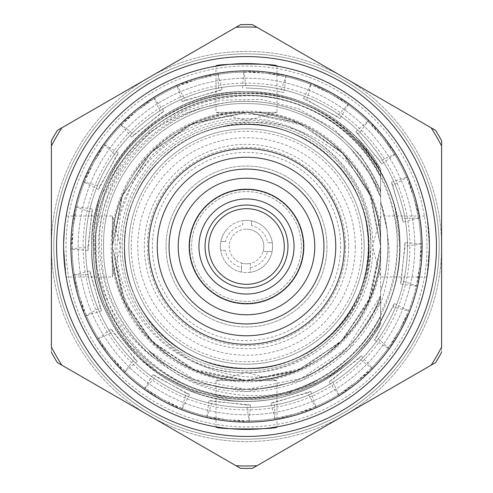 <?xml version="1.0" encoding="UTF-8"?>
<svg xmlns="http://www.w3.org/2000/svg" width="493" height="493" viewBox="0 0 493 493"><rect width="100%" height="100%" fill="white"/><g stroke="black" fill="none" stroke-linecap="round" stroke-linejoin="round"><path stroke-width="0.37" stroke-dasharray="2.46 1.85" d="M397.395 246.5A150.895 150.895 0 0 1 246.5 397.395A150.895 150.895 0 0 1 95.605 246.5A150.895 150.895 0 0 1 246.5 95.605A150.895 150.895 0 0 1 397.395 246.5M120.101 246.5A126.399 126.399 0 0 0 246.5 372.899A126.399 126.399 0 0 0 372.899 246.5A126.399 126.399 0 0 0 246.5 120.101A126.399 126.399 0 0 0 120.101 246.5M301.371 246.5A54.871 54.871 0 0 1 246.5 301.371A54.871 54.871 0 0 1 191.629 246.5A54.871 54.871 0 0 1 246.5 191.629A54.871 54.871 0 0 1 301.371 246.5A54.871 54.871 0 0 1 246.5 301.371A54.871 54.871 0 0 1 191.629 246.5A54.871 54.871 0 0 1 246.5 191.629A54.871 54.871 0 0 1 301.371 246.5M303.811 246.5A57.311 57.311 0 0 1 246.5 303.811A57.311 57.311 0 0 1 189.189 246.5A57.311 57.311 0 0 1 246.5 189.189A57.311 57.311 0 0 1 303.811 246.5M179.212 258.116A68.287 68.287 0 0 1 234.884 179.212A68.287 68.287 0 0 1 313.788 234.884A68.287 68.287 0 0 1 258.116 313.788A68.287 68.287 0 0 1 179.212 258.116M322.804 233.331A77.432 77.432 0 0 1 259.669 322.804A77.432 77.432 0 0 1 170.196 259.669A77.432 77.432 0 0 1 233.331 170.196A77.432 77.432 0 0 1 322.804 233.331M276.986 66.148L276.986 112.367L216.014 112.367L246.5 120.532L276.986 112.367L216.014 112.367L216.014 66.148M66.148 216.014L112.367 216.014L120.532 246.5L112.367 276.986L112.367 216.014L112.367 276.986L66.148 276.986L63.591 246.5L64.866 224.95L66.148 216.014L64.866 224.937L63.591 246.5L65.772 274.681M216.014 426.852L216.014 380.633L276.986 380.633L246.5 372.468L216.014 380.633L276.986 380.633L276.986 426.852M427.228 218.337L429.409 246.5L428.916 233.066M428.127 224.863L427.191 218.097M380.633 264.63L380.633 228.37A135.353 135.353 0 0 0 173.647 132.426A135.353 135.353 0 0 0 173.647 360.574A135.353 135.353 0 0 0 380.633 264.63L380.633 298.179C373.749 315.187 363.914 330.402 351.121 343.824C300.286 401.136 204.01 404.562 149.176 351.121C198.679 404.55 286.655 410.225 344.237 366.626A154.864 154.864 0 0 1 230.675 400.55L192.276 390.943L157.711 371.962L129.148 344.89L108.429 311.391L96.973 273.633L95.599 234.2L104.454 195.826L122.93 161.082L149.841 132.26L183.384 111.473L221.184 100.227L260.55 99.303L298.752 108.817L333.126 128.168L361.129 155.973L380.633 190.249L380.633 197.249L380.633 169.099L359.335 140.431L358.405 141.312A153.582 153.582 0 0 1 380.633 321.307L380.633 246.5C380.565 238.014 379.949 230.601 378.778 224.26C377.25 214.098 373.731 202.728 368.222 190.156C363.051 179.569 358.22 171.49 353.727 165.919C348.582 159.412 348.859 159.399 340.694 151.006C327.21 137.997 312.71 128.433 297.193 122.313C276.474 114.863 259.417 111.547 246.025 112.367C235.827 111.295 219.638 114.388 197.446 121.654C177.073 130.411 161.809 140.406 151.665 151.641C143.549 160.126 143.623 160.453 140.678 164.077C137.202 168.033 132.549 175.385 126.719 186.138C121.007 196.701 115.522 215.071 114.678 221.721L112.367 246.5L124.267 301.728L151.037 340.725L195.203 370.434L243.998 380.608L297.803 370.434L341.242 341.452L368.388 302.492L380.633 246.5C382.513 174.867 318.133 110.487 246.5 112.367C174.867 110.487 110.487 174.867 112.367 246.5C110.487 318.133 174.867 382.513 246.5 380.633C318.133 382.513 382.513 318.133 380.633 246.5L371.26 197.237L343.639 154.001L304.884 125.74L246.734 112.367L193.539 123.262L151.684 151.622L122.584 195.154L112.367 246.5C111.35 258.579 114.746 275.667 122.547 297.766C132.549 318.817 142.255 333.342 151.659 341.353C159.418 350.548 173.856 360.21 194.975 370.342C216.778 378.162 233.959 381.588 246.512 380.633C258.412 381.65 275.414 378.297 297.507 370.557C318.355 360.777 332.966 351.034 341.353 341.341C350.437 333.699 360.069 319.347 370.231 298.29C378.063 276.77 381.533 259.509 380.633 246.5C382.513 174.867 318.133 110.487 246.5 112.367C174.867 110.487 110.487 174.867 112.367 246.5C110.487 318.133 174.867 382.513 246.5 380.633C318.133 382.513 382.513 318.133 380.633 246.5L369.337 192.621L341.285 151.591L297.784 122.56L246.482 112.367L224.469 114.191L187.352 126.116L148.707 154.697L121.672 197.403L112.367 246.5L125.586 304.563L153.73 343.375L196.947 371.143L246.364 380.633L296.675 370.896L340.059 342.617L367.858 303.626L380.633 246.5C382.513 174.867 318.133 110.487 246.5 112.367C174.867 110.487 110.487 174.867 112.367 246.5C110.487 318.133 174.867 382.513 246.5 380.633C318.133 382.513 382.513 318.133 380.633 246.5L380.633 216.014L380.633 246.5C382.513 174.867 318.133 110.487 246.5 112.367C174.867 110.487 110.487 174.867 112.367 246.5C110.487 318.133 174.867 382.513 246.5 380.633C318.133 382.513 382.513 318.133 380.633 246.5L370.982 196.541L343.868 154.241L298.863 123.01L247.338 112.367L191.672 124.082L151.69 151.616L122.282 195.881L112.367 246.5L122.27 297.082L151.456 341.15L191.45 368.813L247.862 380.627L303.3 368.012L343.202 339.455L371.408 295.387L380.633 246.5C380.658 231.673 378.18 216.988 373.189 202.432C350.166 144.295 282.366 109.082 221.795 126.867C285.546 112.127 354.412 157.347 366.133 221.795L369.103 246.5C372.067 314.121 311.021 374.766 243.745 372.628C176.278 373.94 116.336 313.801 116.884 246.5L120.569 213.506L132.457 182.521L151.826 155.48L177.381 134.176L207.387 119.947L239.949 113.643L273.159 115.621L304.921 125.758A134.133 134.133 0 0 1 373.189 202.432M344.293 246.5A97.793 97.793 0 0 1 246.5 344.293A97.793 97.793 0 0 1 148.707 246.5A97.793 97.793 0 0 1 246.5 148.707A97.793 97.793 0 0 1 344.293 246.5A97.793 97.793 0 0 1 246.5 344.293A97.793 97.793 0 0 1 148.707 246.5A97.793 97.793 0 0 1 246.5 148.707A97.793 97.793 0 0 1 344.293 246.5A97.793 97.793 0 0 1 246.5 344.293A97.793 97.793 0 0 1 148.707 246.5A97.793 97.793 0 0 1 246.5 148.707A97.793 97.793 0 0 1 344.293 246.5M335.758 246.5A89.258 89.258 0 0 1 246.5 335.758A89.258 89.258 0 0 1 157.242 246.5A89.258 89.258 0 0 1 246.5 157.242A89.258 89.258 0 0 1 335.758 246.5A89.258 89.258 0 0 1 246.5 335.758A89.258 89.258 0 0 1 157.242 246.5A89.258 89.258 0 0 1 246.5 157.242A89.258 89.258 0 0 1 335.758 246.5A89.258 89.258 0 0 1 246.5 335.758A89.258 89.258 0 0 1 157.242 246.5A89.258 89.258 0 0 1 246.5 157.242A89.258 89.258 0 0 1 335.758 246.5A89.258 89.258 0 0 1 246.5 335.758A89.258 89.258 0 0 1 157.242 246.5A89.258 89.258 0 0 1 246.5 157.242A89.258 89.258 0 0 1 335.758 246.5M340.638 246.5A94.138 94.138 0 0 1 246.5 340.638A94.138 94.138 0 0 1 152.362 246.5A94.138 94.138 0 0 1 246.5 152.362A94.138 94.138 0 0 1 340.638 246.5M429.409 246.5A182.909 182.909 0 0 1 246.5 429.409A182.909 182.909 0 0 1 63.591 246.5A182.909 182.909 0 0 1 246.5 63.591A182.909 182.909 0 0 1 429.409 246.5L428.134 268.063L426.852 276.986L429.409 246.5A182.909 182.909 0 0 0 246.5 63.591A182.909 182.909 0 0 0 63.591 246.5A182.909 182.909 0 0 1 246.5 63.591A182.909 182.909 0 0 1 429.409 246.5A182.909 182.909 0 0 1 246.5 429.409A182.909 182.909 0 0 1 63.591 246.5A182.909 182.909 0 0 0 246.5 429.409A182.909 182.909 0 0 0 429.409 246.5M426.969 246.5A180.469 180.469 0 0 1 246.5 426.969A180.469 180.469 0 0 1 66.031 246.5A180.469 180.469 0 0 1 246.5 66.031A180.469 180.469 0 0 1 426.969 246.5M370.878 246.5A124.378 124.378 0 0 1 246.5 370.878A124.378 124.378 0 0 1 122.122 246.5A124.378 124.378 0 0 1 246.5 122.122A124.378 124.378 0 0 1 370.878 246.5A124.378 124.378 0 0 1 246.5 370.878A124.378 124.378 0 0 1 122.122 246.5A124.378 124.378 0 0 1 246.5 122.122A124.378 124.378 0 0 1 370.878 246.5M283.986 92.474L263.422 88.882L283.986 92.474L285.897 76.637A174.374 174.374 0 0 1 330.045 93.442L310.719 84.383L311.311 83.218L306.856 99.919L340.078 118.548L337.138 116.447L303.503 98.582L306.856 99.919M267.323 52.511A195.105 195.105 0 0 1 440.489 267.323A195.105 195.105 0 0 1 225.677 440.489A195.105 195.105 0 0 1 52.511 225.677A195.105 195.105 0 0 1 267.323 52.511A195.105 195.105 0 0 1 440.489 267.323A195.105 195.105 0 0 1 225.677 440.489A195.105 195.105 0 0 1 52.511 225.677A195.105 195.105 0 0 1 267.323 52.511M311.311 83.218L328.091 92.394A174.374 174.374 0 0 1 330.045 93.442L347.898 104.639A174.374 174.374 0 0 1 382.26 137.066L394.468 154.241A174.374 174.374 0 0 1 413.8 197.348L418.508 217.894A174.374 174.374 0 0 1 408.518 310.966L393.081 306.856L374.452 340.078L376.553 337.138L394.418 303.503L393.081 306.856M416.363 285.897L417.602 286.328L419.642 267.317A174.374 174.374 0 0 0 419.876 265.111L420.849 243.795L422.156 243.893L420.098 262.905A174.374 174.374 0 0 1 419.876 265.111L416.363 285.897A174.374 174.374 0 0 1 399.558 330.045L408.518 310.966M409.782 311.311L400.606 328.091A174.374 174.374 0 0 1 399.558 330.045L388.361 347.898A174.374 174.374 0 0 1 355.934 382.26L371.697 367.87L372.548 368.863L358.824 358.356L328.905 381.921L331.968 380.011L361.344 355.767L358.824 358.356M388.361 347.898L389.334 348.773L398.48 331.986A174.374 174.374 0 0 0 399.558 330.045A174.374 174.374 0 0 1 371.512 368.061M372.548 368.863L357.653 380.855A174.374 174.374 0 0 1 355.934 382.26L338.759 394.468A174.374 174.374 0 0 1 295.652 413.8L315.723 406.546L316.13 407.785L307.466 392.829L270.805 403.145L274.373 402.553L310.787 391.399L307.466 392.829M338.759 394.468L339.32 395.651L354.202 383.64A174.374 174.374 0 0 0 355.934 382.26A174.374 174.374 0 0 1 315.477 406.651M316.13 407.785L297.778 413.165A174.374 174.374 0 0 1 295.652 413.8L275.106 418.508A174.374 174.374 0 0 1 227.889 419.876L249.205 420.849L249.107 422.156L246.833 405.018L209.014 400.526L212.532 401.339L250.444 404.975L246.833 405.018M275.106 418.508L275.18 419.82L293.526 414.428A174.374 174.374 0 0 0 295.652 413.8A174.374 174.374 0 0 1 248.94 420.856M249.107 422.156L230.095 420.098A174.374 174.374 0 0 1 227.889 419.876L207.103 416.363A174.374 174.374 0 0 1 162.955 399.558L182.281 408.617L181.689 409.782L186.144 393.081L152.922 374.452L155.862 376.553L189.497 394.418L186.144 393.081M207.103 416.363L206.672 417.602L225.683 419.642A174.374 174.374 0 0 0 227.889 419.876A174.374 174.374 0 0 1 182.034 408.518M181.689 409.782L164.909 400.606A174.374 174.374 0 0 1 162.955 399.558L145.102 388.361A174.374 174.374 0 0 1 110.74 355.934L125.13 371.697L124.137 372.548L134.644 358.824L111.079 328.905L112.989 331.968L137.233 361.344L134.644 358.824M145.102 388.361L144.227 389.334L161.014 398.48A174.374 174.374 0 0 0 162.955 399.558A174.374 174.374 0 0 1 124.939 371.512M124.137 372.548L112.145 357.653A174.374 174.374 0 0 1 110.74 355.934L98.532 338.759A174.374 174.374 0 0 1 79.2 295.652L86.454 315.723L85.215 316.13L100.171 307.466L89.855 270.805L90.447 274.373L101.601 310.787L100.171 307.466M98.532 338.759L97.349 339.32L109.36 354.202A174.374 174.374 0 0 0 110.74 355.934A174.374 174.374 0 0 1 86.349 315.477M85.215 316.13L79.835 297.778A174.374 174.374 0 0 1 79.2 295.652L74.492 275.106A174.374 174.374 0 0 1 73.124 227.889L72.151 249.205L70.844 249.107L87.982 246.833L92.474 209.014L91.661 212.532L88.025 250.444L87.982 246.833M74.492 275.106L73.18 275.18L78.572 293.526A174.374 174.374 0 0 0 79.2 295.652A174.374 174.374 0 0 1 72.144 248.94M70.844 249.107L72.902 230.095A174.374 174.374 0 0 1 73.124 227.889L76.637 207.103A174.374 174.374 0 0 1 93.442 162.955L84.383 182.281L83.218 181.689L99.919 186.144L118.548 152.922L116.447 155.862L98.582 189.497L99.919 186.144M76.637 207.103L75.398 206.672L73.358 225.683A174.374 174.374 0 0 0 73.124 227.889A174.374 174.374 0 0 1 84.482 182.034M83.218 181.689L92.394 164.909A174.374 174.374 0 0 1 93.442 162.955L104.639 145.102A174.374 174.374 0 0 1 137.066 110.74L121.303 125.13L120.452 124.137L134.176 134.644L164.095 111.079L161.032 112.989L131.656 137.233L134.176 134.644M104.639 145.102L103.666 144.227L94.52 161.014A174.374 174.374 0 0 0 93.442 162.955A174.374 174.374 0 0 1 121.488 124.939M120.452 124.137L135.347 112.145A174.374 174.374 0 0 1 137.066 110.74L154.241 98.532A174.374 174.374 0 0 1 197.348 79.2L177.277 86.454L176.87 85.215L185.534 100.171L222.195 89.855L218.627 90.447L182.213 101.601L185.534 100.171M154.241 98.532L153.68 97.349L138.798 109.36A174.374 174.374 0 0 0 137.066 110.74A174.374 174.374 0 0 1 177.523 86.349M176.87 85.215L195.222 79.835A174.374 174.374 0 0 1 197.348 79.2L217.894 74.492A174.374 174.374 0 0 1 265.111 73.124L243.795 72.151L243.893 70.844L246.167 87.982L263.422 88.882L246.167 87.982M217.894 74.492L217.82 73.18L199.474 78.572A174.374 174.374 0 0 0 197.348 79.2A174.374 174.374 0 0 1 244.06 72.144M243.893 70.844L262.905 72.902A174.374 174.374 0 0 1 310.966 84.482M285.897 76.637L286.328 75.398L267.317 73.358A174.374 174.374 0 0 0 265.111 73.124L286.15 76.692M368.863 120.452L380.855 135.347A174.374 174.374 0 0 1 382.26 137.066L367.87 121.303L368.863 120.452L358.356 134.176L381.921 164.095L380.011 161.032L355.767 131.656L358.356 134.176M347.898 104.639L348.773 103.666L331.986 94.52A174.374 174.374 0 0 0 330.045 93.442A174.374 174.374 0 0 1 368.061 121.488M407.785 176.87L413.165 195.222A174.374 174.374 0 0 1 413.8 197.348L406.546 177.277L407.785 176.87L392.829 185.534L403.145 222.195L402.553 218.627L391.399 182.213L392.829 185.534M394.468 154.241L395.651 153.68L383.64 138.798A174.374 174.374 0 0 0 382.26 137.066A174.374 174.374 0 0 1 406.651 177.523M418.508 217.894L419.82 217.82L414.428 199.474A174.374 174.374 0 0 0 413.8 197.348A174.374 174.374 0 0 1 420.856 244.06M417.602 286.328L401.339 280.468L404.975 242.556L420.849 243.795M416.308 286.15L400.526 283.986L401.339 280.468M404.975 242.556L405.018 246.167L400.526 283.986M422.156 243.893L405.018 246.167M391.399 182.213L406.546 177.277M418.551 218.152L403.145 222.195M419.82 217.82L402.553 218.627M355.767 131.656L367.87 121.303M394.61 154.469L381.921 164.095M395.651 153.68L380.011 161.032M303.503 98.582L310.719 84.383M348.113 104.793L340.078 118.548M348.773 103.666L337.138 116.447M242.556 88.025L243.795 72.151M286.328 75.398L280.468 91.661M182.213 101.601L177.277 86.454M218.152 74.449L222.195 89.855M217.82 73.18L218.627 90.447M131.656 137.233L121.303 125.13M154.469 98.39L164.095 111.079M153.68 97.349L161.032 112.989M98.582 189.497L84.383 182.281M104.793 144.887L118.548 152.922M103.666 144.227L116.447 155.862M88.025 250.444L72.151 249.205M76.692 206.85L92.474 209.014M75.398 206.672L91.661 212.532M101.601 310.787L86.454 315.723M74.449 274.847L89.855 270.805M73.18 275.18L90.447 274.373M137.233 361.344L125.13 371.697M98.39 338.531L111.079 328.905M97.349 339.32L112.989 331.968M189.497 394.418L182.281 408.617M144.887 388.207L152.922 374.452M144.227 389.334L155.862 376.553M250.444 404.975L249.205 420.849M206.85 416.308L209.014 400.526M206.672 417.602L212.532 401.339M310.787 391.399L315.723 406.546M274.847 418.551L270.805 403.145M275.18 419.82L274.373 402.553M361.344 355.767L371.697 367.87M338.531 394.61L328.905 381.921M339.32 395.651L331.968 380.011M394.418 303.503L408.617 310.719M388.207 348.113L374.452 340.078M389.334 348.773L376.553 337.138M290.05 283A56.824 56.824 0 0 0 283 202.95A56.824 56.824 0 0 0 189.676 246.5A56.824 56.824 0 0 0 290.05 283A56.824 56.824 0 0 0 265.918 193.096A56.824 56.824 0 0 0 210 290.05A56.824 56.824 0 0 0 290.05 283M250.345 267.693A21.538 21.538 0 0 0 267.452 251.498L263.114 251.381A17.317 17.317 0 0 1 250.462 263.354L250.216 272.327A26.092 26.092 0 0 1 241.379 272.087L241.619 263.114A17.317 17.317 0 0 1 246.975 229.19A17.317 17.317 0 0 0 229.19 246.025A17.317 17.317 0 0 0 246.025 263.81A17.317 17.317 0 0 1 241.619 263.114L241.502 267.452A21.538 21.538 0 0 1 225.307 250.345L220.673 250.216A26.092 26.092 0 0 0 241.379 272.087L241.502 267.452M225.307 250.345L220.673 250.216A26.092 26.092 0 0 1 220.913 241.379L225.547 241.502A21.538 21.538 0 0 1 242.655 225.307L242.784 220.673A26.092 26.092 0 0 1 251.621 220.913L251.498 225.547A21.538 21.538 0 0 1 267.693 242.655L272.327 242.784A26.092 26.092 0 0 0 251.621 220.913L251.498 225.547M242.655 225.307L242.784 220.673A26.092 26.092 0 0 0 220.913 241.379L225.547 241.502M226.503 229.738A26.092 26.092 0 0 0 229.738 266.497A26.092 26.092 0 0 0 272.087 251.621L263.114 251.381A17.317 17.317 0 0 0 246.975 229.19A17.317 17.317 0 0 1 263.81 246.975A17.317 17.317 0 0 1 246.025 263.81A17.317 17.317 0 0 0 250.462 263.354L250.216 272.327A26.092 26.092 0 0 0 263.262 226.503A26.092 26.092 0 0 0 226.503 229.738M326.982 246.5A80.482 80.482 0 0 1 246.5 326.982A80.482 80.482 0 0 1 166.018 246.5A80.482 80.482 0 0 1 246.5 166.018A80.482 80.482 0 0 1 326.982 246.5A80.482 80.482 0 0 1 246.5 326.982A80.482 80.482 0 0 1 166.018 246.5A80.482 80.482 0 0 1 246.5 166.018A80.482 80.482 0 0 1 326.982 246.5M358.405 141.312L359.335 140.431A154.864 154.864 0 0 0 91.636 246.5C91.624 270.984 97.318 294.549 108.719 317.209A154.864 154.864 0 0 1 91.636 246.5A154.864 154.864 0 0 0 375.721 331.844C348.816 374.144 297.119 401.974 246.5 401.364C163.799 403.533 89.467 329.201 91.636 246.5C89.467 329.201 163.799 403.533 246.5 401.364C300.447 401.937 354.609 370.81 380.633 323.901L380.633 298.179M386.925 229.498L388.922 246.5C389.957 266.177 387.196 285.207 380.633 303.589L380.633 291.4A141.448 141.448 0 0 0 386.925 229.498L380.633 201.6L380.633 169.099C354.609 122.19 300.447 91.063 246.5 91.636C163.799 89.467 89.467 163.799 91.636 246.5C89.467 329.201 163.799 403.533 246.5 401.364C300.447 401.937 354.609 370.81 380.633 323.901L380.633 295.751L380.633 323.901L380.633 295.751L380.633 301.636L349.05 349.05L301.999 380.485L246.5 391.522L197.249 382.907L153.545 357.813C117.279 329.484 97.503 292.38 94.212 246.5C93.393 230.441 95.02 214.634 99.081 199.073A154.864 154.864 0 0 0 91.636 246.5C89.467 329.201 163.799 403.533 246.5 401.364C300.447 401.937 354.609 370.81 380.633 323.901L380.633 301.636C359.576 355.287 303.836 392.04 246.5 391.522C169.056 393.556 99.444 323.944 101.478 246.5C99.444 169.056 169.056 99.444 246.5 101.478C303.836 100.96 359.576 137.713 380.633 191.364L380.633 197.249C361.227 141.694 304.896 103.074 246.5 103.61C170.196 101.613 101.613 170.196 103.61 246.5C101.613 322.804 170.196 391.387 246.5 389.39C304.896 389.926 361.227 351.306 380.633 295.751L380.633 321.966C348.07 380.269 274.428 411.119 210.135 393.069C145.127 377.114 96.351 313.351 98.458 246.5C98.236 179.797 149.163 117.531 214.609 105.027C161.914 115.559 124.427 145.392 102.15 194.525C128.223 116.465 221.844 72.477 298.475 102.15C357.61 123.583 398.855 183.858 397.185 246.5C396.797 269.862 391.282 291.985 380.633 312.876L380.633 323.901C354.609 370.81 300.447 401.937 246.5 401.364C163.799 403.533 89.467 329.201 91.636 246.5C89.467 329.201 163.799 403.533 246.5 401.364C300.447 401.937 354.609 370.81 380.633 323.901C354.609 370.81 300.447 401.937 246.5 401.364C163.799 403.533 89.467 329.201 91.636 246.5C89.467 329.201 163.799 403.533 246.5 401.364C300.447 401.937 354.609 370.81 380.633 323.901C354.609 370.81 300.447 401.937 246.5 401.364C163.799 403.533 89.467 329.201 91.636 246.5C89.467 163.799 163.799 89.467 246.5 91.636C300.447 91.063 354.609 122.19 380.633 169.099A154.864 154.864 0 0 0 365.381 147.253C334.168 111.301 294.543 92.764 246.5 91.636C163.799 89.467 89.467 163.799 91.636 246.5C89.467 163.799 163.799 89.467 246.5 91.636C300.447 91.063 354.609 122.19 380.633 169.099C354.609 122.19 300.447 91.063 246.5 91.636C181.011 90.995 118.332 135.791 99.081 199.073M380.633 172.334L365.381 147.253M407.458 246.5A160.958 160.958 0 0 0 246.5 85.542A160.958 160.958 0 0 0 85.542 246.5A160.958 160.958 0 0 0 246.5 407.458A160.958 160.958 0 0 0 407.458 246.5A160.958 160.958 0 0 0 246.5 85.542A160.958 160.958 0 0 0 85.542 246.5A160.958 160.958 0 0 0 246.5 407.458A160.958 160.958 0 0 0 407.458 246.5M108.719 317.209C146.082 392.145 247.942 422.211 319.544 378.988L284.966 395.022C351.41 378.932 401.068 314.411 399.922 246.5L395.022 208.034C376.923 136.616 302.338 86.614 229.775 97.201C156.762 104.861 96.893 173.061 99.531 246.5C101.083 291.603 119.09 328.708 153.545 357.813M128.827 246.5A117.673 117.673 0 0 1 246.5 128.827A117.673 117.673 0 0 1 364.173 246.5A117.673 117.673 0 0 1 246.5 364.173A117.673 117.673 0 0 1 128.827 246.5A117.673 117.673 0 0 1 246.5 128.827A117.673 117.673 0 0 1 364.173 246.5A117.673 117.673 0 0 1 246.5 364.173A117.673 117.673 0 0 1 128.827 246.5A117.673 117.673 0 0 1 246.5 128.827A117.673 117.673 0 0 1 364.173 246.5A117.673 117.673 0 0 1 246.5 364.173A117.673 117.673 0 0 1 128.827 246.5A117.673 117.673 0 0 1 246.5 128.827A117.673 117.673 0 0 1 364.173 246.5A117.673 117.673 0 0 1 246.5 364.173A117.673 117.673 0 0 1 128.827 246.5M53.836 246.5A192.664 192.664 0 0 0 246.5 439.164A192.664 192.664 0 0 0 439.164 246.5A192.664 192.664 0 0 0 246.5 53.836A192.664 192.664 0 0 0 53.836 246.5A192.664 192.664 0 0 0 246.5 439.164A192.664 192.664 0 0 0 439.164 246.5A192.664 192.664 0 0 0 246.5 53.836A192.664 192.664 0 0 0 53.836 246.5M51.395 352.273L51.395 246.5L51.395 352.273A221.93 221.93 0 0 0 57.348 362.577L240.547 468.35A221.93 221.93 0 0 0 252.453 468.35L435.652 362.577A221.93 221.93 0 0 0 441.605 352.273L441.605 246.5L441.605 352.273M236.03 465.743L61.865 365.19A219.49 219.49 0 0 1 51.395 347.054L51.395 140.727A221.93 221.93 0 0 1 57.348 130.423L240.547 24.65A221.93 221.93 0 0 1 252.453 24.65L435.652 130.423A221.93 221.93 0 0 1 441.605 140.727L441.605 347.054A219.49 219.49 0 0 1 431.135 365.19L256.97 465.743A219.49 219.49 0 0 1 236.03 465.743L61.865 365.19M306.215 366.607A134.133 134.133 0 0 1 203.794 373.651C150.92 355.706 113.501 302.197 115.152 246.5C114.555 178.367 175.335 117.272 243.758 118.647C311.983 116.434 373.848 178.102 370.835 246.5C368.986 289.527 350.283 323.297 314.737 347.824C261.284 385.692 180.438 369.855 145.176 314.737C176.032 369.793 249.094 392.046 306.215 366.607C318.669 360.173 328.769 353.284 336.522 345.938L349.087 332.917L353.506 327.377C358.867 322.145 365.72 309.019 374.051 287.992C380.306 266.152 379.887 263.04 380.633 246.5C379.832 227.483 379.881 225.609 373.83 204.324C366.083 184.659 359.372 171.847 353.703 165.876L348.194 159.036L335.486 146.138C325.904 138.268 324.258 135.982 304.921 125.758M348.687 246.5A102.187 102.187 0 0 1 246.5 348.687A102.187 102.187 0 0 1 144.313 246.5A102.187 102.187 0 0 1 246.5 144.313A102.187 102.187 0 0 1 348.687 246.5M345.636 246.5A99.136 99.136 0 0 1 246.5 345.636A99.136 99.136 0 0 1 147.364 246.5A99.136 99.136 0 0 1 246.5 147.364A99.136 99.136 0 0 1 345.636 246.5M355.268 246.5A108.768 108.768 0 0 1 246.5 355.268A108.768 108.768 0 0 1 137.732 246.5A108.768 108.768 0 0 1 246.5 137.732A108.768 108.768 0 0 1 355.268 246.5M131.267 246.5A115.233 115.233 0 0 1 246.5 131.267A115.233 115.233 0 0 1 361.733 246.5A115.233 115.233 0 0 1 246.5 361.733A115.233 115.233 0 0 1 131.267 246.5M83.101 246.5A163.399 163.399 0 0 1 246.5 83.101A163.399 163.399 0 0 1 409.899 246.5A163.399 163.399 0 0 1 246.5 409.899A163.399 163.399 0 0 1 83.101 246.5M78.221 246.5A168.279 168.279 0 0 1 246.5 78.221A168.279 168.279 0 0 1 414.779 246.5A168.279 168.279 0 0 1 246.5 414.779A168.279 168.279 0 0 1 78.221 246.5A168.279 168.279 0 0 1 246.5 78.221A168.279 168.279 0 0 1 414.779 246.5A168.279 168.279 0 0 1 246.5 414.779A168.279 168.279 0 0 1 78.221 246.5M56.578 246.5A189.922 189.922 0 0 1 246.5 56.578A189.922 189.922 0 0 1 436.422 246.5A189.922 189.922 0 0 1 246.5 436.422A189.922 189.922 0 0 1 56.578 246.5M51.395 145.946A219.49 219.49 0 0 1 61.865 127.81L236.03 27.257L61.865 127.81M236.03 27.257A219.49 219.49 0 0 1 256.97 27.257L431.135 127.81L256.97 27.257M431.135 127.81A219.49 219.49 0 0 1 441.605 145.946M256.97 465.743L431.135 365.19M380.633 321.307L380.633 323.094L375.721 331.844M203.794 373.651L246.5 380.633L297.834 370.422L341.347 341.347L370.422 297.834L380.633 246.5L380.633 192.215L369.294 173.437L350.615 148.633C363.723 162.554 373.731 178.762 380.633 197.249C361.227 141.694 304.896 103.074 246.5 103.61C170.196 101.613 101.613 170.196 103.61 246.5C101.613 322.804 170.196 391.387 246.5 389.39C304.896 389.926 361.227 351.306 380.633 295.751L380.633 323.901C370.921 340.583 358.787 354.818 344.237 366.626M145.176 314.737C184.043 377.237 282.335 387.215 332.88 332.88C380.214 287.961 380.214 205.039 332.88 160.12C308.803 136.801 280.012 124.877 246.5 124.341C212.988 124.877 184.197 136.801 160.12 160.12C112.786 205.039 112.786 287.961 160.12 332.88C205.039 380.214 287.961 380.214 332.88 332.88C356.199 308.803 368.123 280.012 368.659 246.5C368.123 212.988 356.199 184.197 332.88 160.12C287.961 112.786 205.039 112.786 160.12 160.12C136.801 184.197 124.877 212.988 124.341 246.5C122.634 311.736 181.264 370.366 246.5 368.659C311.736 370.366 370.366 311.736 368.659 246.5C368.123 212.988 356.199 184.197 332.88 160.12C287.961 112.786 205.039 112.786 160.12 160.12C112.786 205.039 112.786 287.961 160.12 332.88C205.039 380.214 287.961 380.214 332.88 332.88C356.199 308.803 368.123 280.012 368.659 246.5C368.123 212.988 356.199 184.197 332.88 160.12C287.961 112.786 205.039 112.786 160.12 160.12C112.786 205.039 112.786 287.961 160.12 332.88C184.197 356.199 212.988 368.123 246.5 368.659C311.736 370.366 370.366 311.736 368.659 246.5C370.366 181.264 311.736 122.634 246.5 124.341C212.988 124.877 184.197 136.801 160.12 160.12C136.801 184.197 124.877 212.988 124.341 246.5C122.634 311.736 181.264 370.366 246.5 368.659C321.171 371.383 383.782 293.791 366.133 221.795M314.737 347.824C377.237 308.957 387.215 210.665 332.88 160.12C308.803 136.801 280.012 124.877 246.5 124.341C181.264 122.634 122.634 181.264 124.341 246.5C122.634 311.736 181.264 370.366 246.5 368.659C280.012 368.123 308.803 356.199 332.88 332.88C356.199 308.803 368.123 280.012 368.659 246.5C370.366 181.264 311.736 122.634 246.5 124.341C181.264 122.634 122.634 181.264 124.341 246.5C124.877 280.012 136.801 308.803 160.12 332.88C205.039 380.214 287.961 380.214 332.88 332.88C356.199 308.803 368.123 280.012 368.659 246.5C370.366 181.264 311.736 122.634 246.5 124.341C212.988 124.877 184.197 136.801 160.12 160.12C112.786 205.039 112.786 287.961 160.12 332.88C184.197 356.199 212.988 368.123 246.5 368.659C311.736 370.366 370.366 311.736 368.659 246.5C370.366 181.264 311.736 122.634 246.5 124.341C181.264 122.634 122.634 181.264 124.341 246.5C124.877 280.012 136.801 308.803 160.12 332.88C184.197 356.199 212.988 368.123 246.5 368.659C311.736 370.366 370.366 311.736 368.659 246.5C370.366 181.264 311.736 122.634 246.5 124.341C212.988 124.877 184.197 136.801 160.12 160.12C112.786 205.039 112.786 287.961 160.12 332.88C205.039 380.214 287.961 380.214 332.88 332.88C356.199 308.803 368.123 280.012 368.659 246.5C371.383 171.829 293.791 109.218 221.795 126.867M284.966 395.022C351.848 378.87 400.686 314.479 399.922 246.5C399.25 204.41 384.275 168.249 354.985 138.015C298.573 78.56 194.427 78.56 138.015 138.015C78.56 194.427 78.56 298.573 138.015 354.985C194.427 414.44 298.573 414.44 354.985 354.985C384.275 324.751 399.25 288.59 399.922 246.5C402.072 164.57 328.43 90.928 246.5 93.078C164.57 90.928 90.928 164.57 93.078 246.5C93.75 288.59 108.725 324.751 138.015 354.985C194.427 414.44 298.573 414.44 354.985 354.985C384.275 324.751 399.25 288.59 399.922 246.5C400.507 183.464 358.602 122.726 298.475 102.15M395.022 208.034C378.87 141.152 314.479 92.314 246.5 93.078C204.41 93.75 168.249 108.725 138.015 138.015C78.56 194.427 78.56 298.573 138.015 354.985C194.427 414.44 298.573 414.44 354.985 354.985C384.275 324.751 399.25 288.59 399.922 246.5C402.072 164.57 328.43 90.928 246.5 93.078C164.57 90.928 90.928 164.57 93.078 246.5C93.75 288.59 108.725 324.751 138.015 354.985C194.427 414.44 298.573 414.44 354.985 354.985C414.44 298.573 414.44 194.427 354.985 138.015C324.751 108.725 288.59 93.75 246.5 93.078C183.464 92.493 122.726 134.398 102.15 194.525M380.633 190.249L380.633 228.37M351.121 343.824C363.988 330.014 373.83 313.986 380.633 295.751L380.633 323.901C352.224 375.666 289.058 407.551 230.675 400.55M149.176 351.121L194.297 379.511L246.5 389.39L301.18 378.513L347.54 347.54L380.633 295.751C361.227 351.306 304.896 389.926 246.5 389.39C170.196 391.387 101.613 322.804 103.61 246.5C101.613 170.196 170.196 101.613 246.5 103.61C304.896 103.074 361.227 141.694 380.633 197.249C361.227 141.694 304.896 103.074 246.5 103.61C170.196 101.613 101.613 170.196 103.61 246.5C101.613 322.804 170.196 391.387 246.5 389.39C304.896 389.926 361.227 351.306 380.633 295.751L380.633 316.475L380.633 295.751C361.227 351.306 304.896 389.926 246.5 389.39C170.196 391.387 101.613 322.804 103.61 246.5C101.613 170.196 170.196 101.613 246.5 103.61C304.896 103.074 361.227 141.694 380.633 197.249L380.633 176.525C356.069 127.471 301.476 94.674 246.5 95.211C165.71 93.097 93.097 165.71 95.211 246.5C93.097 327.29 165.71 399.903 246.5 397.789C301.476 398.326 356.069 365.529 380.633 316.475C366.398 343.375 346.037 364.21 319.544 378.988M380.633 323.094L380.633 295.751C361.227 351.306 304.896 389.926 246.5 389.39C170.196 391.387 101.613 322.804 103.61 246.5C101.613 170.196 170.196 101.613 246.5 103.61C304.896 103.074 361.227 141.694 380.633 197.249C361.227 141.694 304.896 103.074 246.5 103.61C170.196 101.613 101.613 170.196 103.61 246.5C101.613 322.804 170.196 391.387 246.5 389.39C304.896 389.926 361.227 351.306 380.633 295.751C361.227 351.306 304.896 389.926 246.5 389.39C170.196 391.387 101.613 322.804 103.61 246.5C101.613 170.196 170.196 101.613 246.5 103.61C304.896 103.074 361.227 141.694 380.633 197.249C361.227 141.694 304.896 103.074 246.5 103.61C170.196 101.613 101.613 170.196 103.61 246.5C101.613 322.804 170.196 391.387 246.5 389.39C304.896 389.926 361.227 351.306 380.633 295.751C361.227 351.306 304.896 389.926 246.5 389.39C170.196 391.387 101.613 322.804 103.61 246.5C101.613 170.196 170.196 101.613 246.5 103.61C304.896 103.074 361.227 141.694 380.633 197.249C361.227 141.694 304.896 103.074 246.5 103.61C170.196 101.613 101.613 170.196 103.61 246.5C101.613 322.804 170.196 391.387 246.5 389.39C304.896 389.926 361.227 351.306 380.633 295.751C361.227 351.306 304.896 389.926 246.5 389.39C170.196 391.387 101.613 322.804 103.61 246.5C101.613 170.196 170.196 101.613 246.5 103.61C304.896 103.074 361.227 141.694 380.633 197.249C361.227 141.694 304.896 103.074 246.5 103.61C170.196 101.613 101.613 170.196 103.61 246.5C101.613 322.804 170.196 391.387 246.5 389.39C304.896 389.926 361.227 351.306 380.633 295.751C361.227 351.306 304.896 389.926 246.5 389.39C170.196 391.387 101.613 322.804 103.61 246.5C101.613 170.196 170.196 101.613 246.5 103.61C304.896 103.074 361.227 141.694 380.633 197.249C361.227 141.694 304.896 103.074 246.5 103.61C170.196 101.613 101.613 170.196 103.61 246.5C101.613 322.804 170.196 391.387 246.5 389.39C304.896 389.926 361.227 351.306 380.633 295.751C361.227 351.306 304.896 389.926 246.5 389.39C170.196 391.387 101.613 322.804 103.61 246.5C101.613 170.196 170.196 101.613 246.5 103.61C304.896 103.074 361.227 141.694 380.633 197.249L380.633 169.099C354.609 122.19 300.447 91.063 246.5 91.636C163.799 89.467 89.467 163.799 91.636 246.5C89.467 163.799 163.799 89.467 246.5 91.636C300.447 91.063 354.609 122.19 380.633 169.099C354.609 122.19 300.447 91.063 246.5 91.636C163.799 89.467 89.467 163.799 91.636 246.5C89.467 163.799 163.799 89.467 246.5 91.636C300.447 91.063 354.609 122.19 380.633 169.099C354.609 122.19 300.447 91.063 246.5 91.636C163.799 89.467 89.467 163.799 91.636 246.5C89.467 163.799 163.799 89.467 246.5 91.636C300.447 91.063 354.609 122.19 380.633 169.099L380.633 176.525C356.069 127.471 301.476 94.674 246.5 95.211C165.71 93.097 93.097 165.71 95.211 246.5C93.097 327.29 165.71 399.903 246.5 397.789C301.476 398.326 356.069 365.529 380.633 316.475L380.633 291.4C386.272 271.323 385.366 276.98 387.732 254.345C388.09 242.26 387.72 233.201 386.623 227.162L380.633 201.6C390.413 231.531 390.413 261.469 380.633 291.4C386.395 272.832 387.387 264.698 387.948 246.445C386.937 226.94 387.818 226.854 380.633 201.6L380.633 191.364C355.995 127.083 280.665 88.678 214.609 105.027M380.633 176.525L380.633 201.6L380.633 176.525M380.633 303.589L380.633 316.475M380.633 321.966L380.633 312.876M369.294 173.437L380.633 197.249L380.633 192.215M267.452 251.498L272.087 251.621A26.092 26.092 0 0 0 272.327 242.784L267.693 242.655M426.852 276.986L380.633 276.986L372.468 246.5L380.633 216.014L426.852 216.014"/><path stroke-width="0.74" d="M303.811 246.5A57.311 57.311 0 0 1 246.5 303.811A57.311 57.311 0 0 1 189.189 246.5A57.311 57.311 0 0 1 246.5 189.189A57.311 57.311 0 0 1 303.811 246.5M294.056 246.5A47.556 47.556 0 0 1 246.5 294.056A47.556 47.556 0 0 1 198.944 246.5A47.556 47.556 0 0 1 246.5 198.944A47.556 47.556 0 0 1 294.056 246.5M205.039 246.5A41.461 41.461 0 0 1 246.5 205.039A41.461 41.461 0 0 1 287.961 246.5A41.461 41.461 0 0 1 246.5 287.961A41.461 41.461 0 0 1 205.039 246.5M284.301 246.5A37.801 37.801 0 0 0 246.5 208.699A37.801 37.801 0 0 0 208.699 246.5A37.801 37.801 0 0 0 246.5 284.301A37.801 37.801 0 0 0 284.301 246.5M179.212 258.116A68.287 68.287 0 0 1 234.884 179.212A68.287 68.287 0 0 1 313.788 234.884A68.287 68.287 0 0 1 258.116 313.788A68.287 68.287 0 0 1 179.212 258.116M322.804 233.331A77.432 77.432 0 0 1 259.669 322.804A77.432 77.432 0 0 1 170.196 259.669A77.432 77.432 0 0 1 233.331 170.196A77.432 77.432 0 0 1 322.804 233.331M276.986 66.148C278.89 63.369 214.153 63.363 216.014 66.148C214.135 63.363 278.865 63.369 276.986 66.148M216.014 426.852C214.11 429.631 278.847 429.637 276.986 426.852C278.865 429.637 214.135 429.631 216.014 426.852M428.916 233.066L428.127 224.863M335.758 246.5A89.258 89.258 0 0 1 246.5 335.758A89.258 89.258 0 0 1 157.242 246.5A89.258 89.258 0 0 1 246.5 157.242A89.258 89.258 0 0 1 335.758 246.5M344.293 246.5A97.793 97.793 0 0 1 246.5 344.293A97.793 97.793 0 0 1 148.707 246.5A97.793 97.793 0 0 1 246.5 148.707A97.793 97.793 0 0 1 344.293 246.5M422.094 246.5A175.594 175.594 0 0 1 246.5 422.094A175.594 175.594 0 0 1 70.906 246.5A175.594 175.594 0 0 1 246.5 70.906A175.594 175.594 0 0 1 422.094 246.5M429.409 246.5A182.909 182.909 0 0 1 246.5 429.409A182.909 182.909 0 0 1 63.591 246.5A182.909 182.909 0 0 1 246.5 63.591A182.909 182.909 0 0 1 429.409 246.5M65.772 274.681L66.148 276.986M51.395 352.273A221.93 221.93 0 0 0 57.348 362.577L61.865 365.19A219.49 219.49 0 0 1 51.395 347.054L51.395 145.946A219.49 219.49 0 0 1 61.865 127.81L236.03 27.257A219.49 219.49 0 0 1 256.97 27.257L431.135 127.81A219.49 219.49 0 0 1 441.605 145.946L441.605 347.054A219.49 219.49 0 0 1 431.135 365.19L252.453 468.35A221.93 221.93 0 0 1 240.547 468.35L61.865 365.19M441.605 352.273A221.93 221.93 0 0 1 435.652 362.577L431.135 365.19M56.578 246.5A189.922 189.922 0 0 1 246.5 56.578A189.922 189.922 0 0 1 436.422 246.5A189.922 189.922 0 0 1 246.5 436.422A189.922 189.922 0 0 1 56.578 246.5M256.97 465.743A219.49 219.49 0 0 1 236.03 465.743M51.395 145.946L51.395 140.727A221.93 221.93 0 0 1 57.348 130.423L61.865 127.81M236.03 27.257L240.547 24.65A221.93 221.93 0 0 1 252.453 24.65L256.97 27.257M431.135 127.81L435.652 130.423A221.93 221.93 0 0 1 441.605 140.727L441.605 145.946"/></g></svg>
